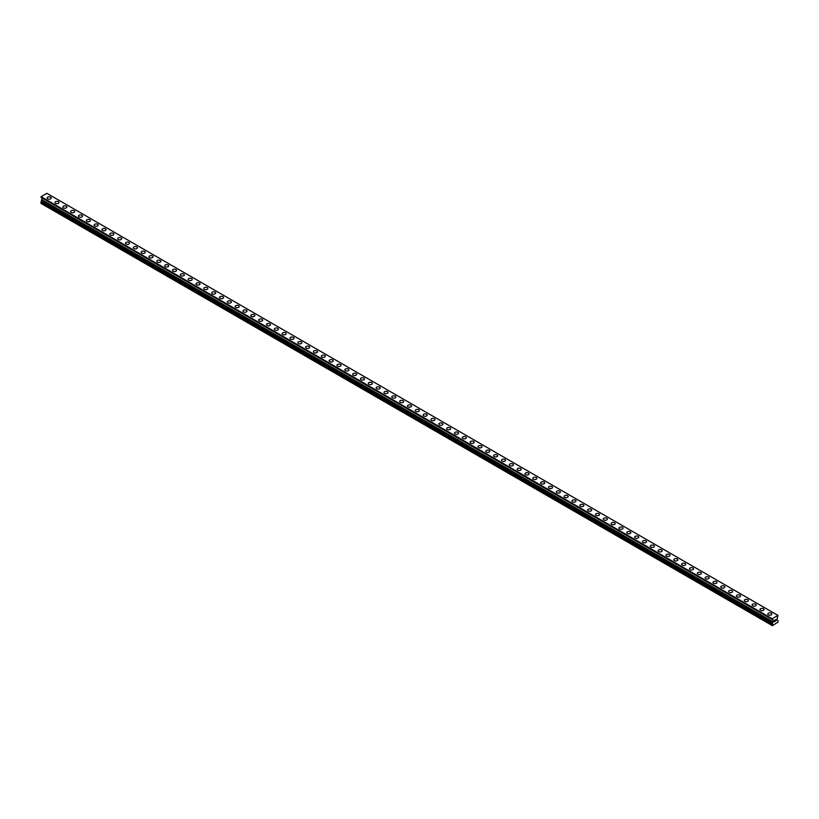 <?xml version="1.0" encoding="UTF-8"?>
<svg xmlns="http://www.w3.org/2000/svg" width="819" height="819" viewBox="0 0 819 819"><rect width="100%" height="100%" fill="white"/><g stroke="black" fill="none" stroke-linecap="round" stroke-linejoin="round"><path stroke-width="1.23" d="M47.144 197.993A2.027 1.177 180 0 1 48.393 196.908A2.027 1.177 180 0 1 50.614 197.164A2.027 1.177 180 0 1 51.208 197.993A2.027 1.177 180 0 1 49.949 199.078A2.027 1.177 180 0 1 47.737 198.822A2.027 1.177 180 0 1 47.144 197.993A2.027 1.177 180 0 1 48.393 196.908A2.027 1.177 180 0 1 50.614 197.164A2.027 1.177 180 0 1 51.208 197.993M54.975 202.518A2.027 1.177 180 0 1 56.235 201.433A2.027 1.177 180 0 1 58.446 201.689A2.027 1.177 180 0 1 59.04 202.518A2.027 1.177 180 0 1 57.78 203.603A2.027 1.177 180 0 1 55.569 203.347A2.027 1.177 180 0 1 54.975 202.518A2.027 1.177 180 0 1 56.235 201.433A2.027 1.177 180 0 1 58.446 201.689A2.027 1.177 180 0 1 59.04 202.518M62.807 207.043A2.027 1.177 180 0 1 64.066 205.958A2.027 1.177 180 0 1 66.278 206.214A2.027 1.177 180 0 1 66.871 207.043A2.027 1.177 180 0 1 65.622 208.118A2.027 1.177 180 0 1 63.401 207.872A2.027 1.177 180 0 1 62.807 207.043A2.027 1.177 180 0 1 64.066 205.958A2.027 1.177 180 0 1 66.278 206.214A2.027 1.177 180 0 1 66.871 207.043M70.639 211.558A2.027 1.177 180 0 1 71.898 210.473A2.027 1.177 180 0 1 74.109 210.729A2.027 1.177 180 0 1 74.703 211.568A2.027 1.177 180 0 1 73.454 212.643A2.027 1.177 180 0 1 71.243 212.387A2.027 1.177 180 0 1 70.639 211.558A2.027 1.177 180 0 1 71.898 210.483A2.027 1.177 180 0 1 74.109 210.739A2.027 1.177 180 0 1 74.703 211.558M78.481 216.083A2.027 1.177 180 0 1 79.73 214.998A2.027 1.177 180 0 1 81.941 215.254A2.027 1.177 180 0 1 82.535 216.083A2.027 1.177 180 0 1 81.286 217.168A2.027 1.177 180 0 1 79.074 216.912A2.027 1.177 180 0 1 78.481 216.083A2.027 1.177 180 0 1 79.73 214.998A2.027 1.177 180 0 1 81.941 215.254A2.027 1.177 180 0 1 82.535 216.083M86.312 220.608A2.027 1.177 180 0 1 87.561 219.523A2.027 1.177 180 0 1 89.773 219.779A2.027 1.177 180 0 1 90.366 220.608A2.027 1.177 180 0 1 89.117 221.693A2.027 1.177 180 0 1 86.906 221.437A2.027 1.177 180 0 1 86.312 220.608A2.027 1.177 180 0 1 87.561 219.523A2.027 1.177 180 0 1 89.773 219.779A2.027 1.177 180 0 1 90.366 220.608M94.144 225.133A2.027 1.177 180 0 1 95.393 224.048A2.027 1.177 180 0 1 97.615 224.304A2.027 1.177 180 0 1 98.208 225.133A2.027 1.177 180 0 1 96.949 226.208A2.027 1.177 180 0 1 94.738 225.962A2.027 1.177 180 0 1 94.144 225.133A2.027 1.177 180 0 1 95.393 224.048A2.027 1.177 180 0 1 97.615 224.304A2.027 1.177 180 0 1 98.208 225.133M101.976 229.658A2.027 1.177 180 0 1 103.225 228.573A2.027 1.177 180 0 1 105.446 228.829A2.027 1.177 180 0 1 106.04 229.658M105.446 228.818A2.027 1.177 180 0 1 106.04 229.648A2.027 1.177 180 0 1 104.781 230.733A2.027 1.177 180 0 1 102.57 230.477A2.027 1.177 180 0 1 101.976 229.648A2.027 1.177 180 0 1 103.225 228.562A2.027 1.177 180 0 1 105.446 228.818M109.807 234.173A2.027 1.177 180 0 1 111.067 233.087A2.027 1.177 180 0 1 113.278 233.343A2.027 1.177 180 0 1 113.872 234.173A2.027 1.177 180 0 1 112.612 235.258A2.027 1.177 180 0 1 110.401 235.002A2.027 1.177 180 0 1 109.807 234.173A2.027 1.177 180 0 1 111.067 233.098A2.027 1.177 180 0 1 113.278 233.343A2.027 1.177 180 0 1 113.872 234.173M117.639 238.698A2.027 1.177 180 0 1 118.898 237.612A2.027 1.177 180 0 1 121.11 237.868A2.027 1.177 180 0 1 121.703 238.698A2.027 1.177 180 0 1 120.454 239.783A2.027 1.177 180 0 1 118.233 239.527A2.027 1.177 180 0 1 117.639 238.698A2.027 1.177 180 0 1 118.898 237.612A2.027 1.177 180 0 1 121.11 237.868A2.027 1.177 180 0 1 121.703 238.698M125.471 243.223A2.027 1.177 180 0 1 126.73 242.137A2.027 1.177 180 0 1 128.941 242.393A2.027 1.177 180 0 1 129.535 243.223A2.027 1.177 180 0 1 128.286 244.297A2.027 1.177 180 0 1 126.075 244.052A2.027 1.177 180 0 1 125.471 243.223A2.027 1.177 180 0 1 126.73 242.137A2.027 1.177 180 0 1 128.941 242.393A2.027 1.177 180 0 1 129.535 243.223M133.313 247.737A2.027 1.177 180 0 1 134.562 246.652A2.027 1.177 180 0 1 136.773 246.908A2.027 1.177 180 0 1 137.367 247.747A2.027 1.177 180 0 1 136.118 248.822A2.027 1.177 180 0 1 133.906 248.566A2.027 1.177 180 0 1 133.313 247.737A2.027 1.177 180 0 1 134.562 246.662A2.027 1.177 180 0 1 136.773 246.918A2.027 1.177 180 0 1 137.367 247.737M141.144 252.262A2.027 1.177 180 0 1 142.393 251.177A2.027 1.177 180 0 1 144.605 251.433A2.027 1.177 180 0 1 145.209 252.262A2.027 1.177 180 0 1 143.949 253.347A2.027 1.177 180 0 1 141.738 253.091A2.027 1.177 180 0 1 141.144 252.262A2.027 1.177 180 0 1 142.393 251.187A2.027 1.177 180 0 1 144.605 251.433A2.027 1.177 180 0 1 145.209 252.262M148.976 256.787A2.027 1.177 180 0 1 150.225 255.702A2.027 1.177 180 0 1 152.447 255.958A2.027 1.177 180 0 1 153.04 256.787A2.027 1.177 180 0 1 151.781 257.872A2.027 1.177 180 0 1 149.57 257.616A2.027 1.177 180 0 1 148.976 256.787A2.027 1.177 180 0 1 150.225 255.702A2.027 1.177 180 0 1 152.447 255.958A2.027 1.177 180 0 1 153.04 256.787M156.808 261.312A2.027 1.177 180 0 1 158.057 260.227A2.027 1.177 180 0 1 160.278 260.483A2.027 1.177 180 0 1 160.872 261.312A2.027 1.177 180 0 1 159.613 262.387A2.027 1.177 180 0 1 157.402 262.141A2.027 1.177 180 0 1 156.808 261.312A2.027 1.177 180 0 1 158.057 260.227A2.027 1.177 180 0 1 160.278 260.483A2.027 1.177 180 0 1 160.872 261.312M164.639 265.827A2.027 1.177 180 0 1 165.899 264.742A2.027 1.177 180 0 1 168.11 264.998A2.027 1.177 180 0 1 168.704 265.837A2.027 1.177 180 0 1 167.445 266.912A2.027 1.177 180 0 1 165.233 266.656A2.027 1.177 180 0 1 164.639 265.827A2.027 1.177 180 0 1 165.899 264.752A2.027 1.177 180 0 1 168.11 265.008A2.027 1.177 180 0 1 168.704 265.827M172.471 270.352A2.027 1.177 180 0 1 173.73 269.267A2.027 1.177 180 0 1 175.942 269.523A2.027 1.177 180 0 1 176.535 270.352A2.027 1.177 180 0 1 175.286 271.437A2.027 1.177 180 0 1 173.065 271.181A2.027 1.177 180 0 1 172.471 270.352A2.027 1.177 180 0 1 173.73 269.277A2.027 1.177 180 0 1 175.942 269.523A2.027 1.177 180 0 1 176.535 270.352M180.303 274.877A2.027 1.177 180 0 1 181.562 273.792A2.027 1.177 180 0 1 183.773 274.048A2.027 1.177 180 0 1 184.367 274.877A2.027 1.177 180 0 1 183.118 275.962A2.027 1.177 180 0 1 180.907 275.706A2.027 1.177 180 0 1 180.303 274.877A2.027 1.177 180 0 1 181.562 273.792A2.027 1.177 180 0 1 183.773 274.048A2.027 1.177 180 0 1 184.367 274.877M188.145 279.402A2.027 1.177 180 0 1 189.394 278.317A2.027 1.177 180 0 1 191.605 278.573A2.027 1.177 180 0 1 192.199 279.402A2.027 1.177 180 0 1 190.95 280.477A2.027 1.177 180 0 1 188.739 280.231A2.027 1.177 180 0 1 188.145 279.402A2.027 1.177 180 0 1 189.394 278.317A2.027 1.177 180 0 1 191.605 278.573A2.027 1.177 180 0 1 192.199 279.402M199.437 283.098A2.027 1.177 180 0 1 200.041 283.927A2.027 1.177 180 0 1 198.782 285.002A2.027 1.177 180 0 1 196.57 284.746A2.027 1.177 180 0 1 195.976 283.917A2.027 1.177 180 0 1 197.225 282.842A2.027 1.177 180 0 1 199.437 283.098M195.976 283.917A2.027 1.177 180 0 1 197.225 282.831A2.027 1.177 180 0 1 199.437 283.087A2.027 1.177 180 0 1 200.041 283.917M203.808 288.442A2.027 1.177 180 0 1 205.057 287.356A2.027 1.177 180 0 1 207.279 287.612A2.027 1.177 180 0 1 207.872 288.442A2.027 1.177 180 0 1 206.613 289.527A2.027 1.177 180 0 1 204.402 289.271A2.027 1.177 180 0 1 203.808 288.442A2.027 1.177 180 0 1 205.057 287.367A2.027 1.177 180 0 1 207.279 287.612A2.027 1.177 180 0 1 207.872 288.442M211.64 292.967A2.027 1.177 180 0 1 212.889 291.881A2.027 1.177 180 0 1 215.11 292.137A2.027 1.177 180 0 1 215.704 292.967A2.027 1.177 180 0 1 214.445 294.052A2.027 1.177 180 0 1 212.234 293.796A2.027 1.177 180 0 1 211.64 292.967A2.027 1.177 180 0 1 212.889 291.881A2.027 1.177 180 0 1 215.11 292.137A2.027 1.177 180 0 1 215.704 292.967M219.472 297.492A2.027 1.177 180 0 1 220.731 296.406A2.027 1.177 180 0 1 222.942 296.662A2.027 1.177 180 0 1 223.536 297.492A2.027 1.177 180 0 1 222.277 298.566A2.027 1.177 180 0 1 220.065 298.321A2.027 1.177 180 0 1 219.472 297.492A2.027 1.177 180 0 1 220.731 296.406A2.027 1.177 180 0 1 222.942 296.662A2.027 1.177 180 0 1 223.536 297.492M227.303 302.006A2.027 1.177 180 0 1 228.562 300.921A2.027 1.177 180 0 1 230.774 301.177A2.027 1.177 180 0 1 231.367 302.016A2.027 1.177 180 0 1 230.119 303.091A2.027 1.177 180 0 1 227.897 302.835A2.027 1.177 180 0 1 227.303 302.006A2.027 1.177 180 0 1 228.562 300.931A2.027 1.177 180 0 1 230.774 301.187A2.027 1.177 180 0 1 231.367 302.006M235.135 306.531A2.027 1.177 180 0 1 236.394 305.446A2.027 1.177 180 0 1 238.605 305.702A2.027 1.177 180 0 1 239.199 306.531A2.027 1.177 180 0 1 237.95 307.616A2.027 1.177 180 0 1 235.739 307.36A2.027 1.177 180 0 1 235.135 306.531A2.027 1.177 180 0 1 236.394 305.456A2.027 1.177 180 0 1 238.605 305.702A2.027 1.177 180 0 1 239.199 306.531M242.977 311.056A2.027 1.177 180 0 1 244.226 309.971A2.027 1.177 180 0 1 246.437 310.227A2.027 1.177 180 0 1 247.031 311.056A2.027 1.177 180 0 1 245.782 312.141A2.027 1.177 180 0 1 243.571 311.885A2.027 1.177 180 0 1 242.977 311.056A2.027 1.177 180 0 1 244.226 309.971A2.027 1.177 180 0 1 246.437 310.227A2.027 1.177 180 0 1 247.031 311.056M250.809 315.581A2.027 1.177 180 0 1 252.057 314.496A2.027 1.177 180 0 1 254.269 314.752A2.027 1.177 180 0 1 254.873 315.581A2.027 1.177 180 0 1 253.614 316.656A2.027 1.177 180 0 1 251.402 316.41A2.027 1.177 180 0 1 250.809 315.581A2.027 1.177 180 0 1 252.057 314.496A2.027 1.177 180 0 1 254.269 314.752A2.027 1.177 180 0 1 254.873 315.581M258.64 320.106A2.027 1.177 180 0 1 259.889 319.021A2.027 1.177 180 0 1 262.111 319.277A2.027 1.177 180 0 1 262.704 320.106M262.111 319.267A2.027 1.177 180 0 1 262.704 320.096A2.027 1.177 180 0 1 261.445 321.181A2.027 1.177 180 0 1 259.234 320.925A2.027 1.177 180 0 1 258.64 320.096A2.027 1.177 180 0 1 259.889 319.011A2.027 1.177 180 0 1 262.111 319.267M266.472 324.621A2.027 1.177 180 0 1 267.731 323.536A2.027 1.177 180 0 1 269.942 323.792A2.027 1.177 180 0 1 270.536 324.621A2.027 1.177 180 0 1 269.277 325.706A2.027 1.177 180 0 1 267.066 325.45A2.027 1.177 180 0 1 266.472 324.621A2.027 1.177 180 0 1 267.731 323.546A2.027 1.177 180 0 1 269.942 323.792A2.027 1.177 180 0 1 270.536 324.621M274.304 329.146A2.027 1.177 180 0 1 275.563 328.061A2.027 1.177 180 0 1 277.774 328.317A2.027 1.177 180 0 1 278.368 329.146A2.027 1.177 180 0 1 277.109 330.231A2.027 1.177 180 0 1 274.897 329.975A2.027 1.177 180 0 1 274.304 329.146A2.027 1.177 180 0 1 275.563 328.061A2.027 1.177 180 0 1 277.774 328.317A2.027 1.177 180 0 1 278.368 329.146M282.135 333.671A2.027 1.177 180 0 1 283.394 332.586A2.027 1.177 180 0 1 285.606 332.842A2.027 1.177 180 0 1 286.2 333.671A2.027 1.177 180 0 1 284.951 334.746A2.027 1.177 180 0 1 282.729 334.5A2.027 1.177 180 0 1 282.135 333.671A2.027 1.177 180 0 1 283.394 332.586A2.027 1.177 180 0 1 285.606 332.842A2.027 1.177 180 0 1 286.2 333.671M289.967 338.186A2.027 1.177 180 0 1 291.226 337.1A2.027 1.177 180 0 1 293.437 337.356A2.027 1.177 180 0 1 294.031 338.196A2.027 1.177 180 0 1 292.782 339.271A2.027 1.177 180 0 1 290.571 339.015A2.027 1.177 180 0 1 289.967 338.186A2.027 1.177 180 0 1 291.226 337.111A2.027 1.177 180 0 1 293.437 337.367A2.027 1.177 180 0 1 294.031 338.186M297.809 342.711A2.027 1.177 180 0 1 299.058 341.625A2.027 1.177 180 0 1 301.269 341.881A2.027 1.177 180 0 1 301.863 342.711A2.027 1.177 180 0 1 300.614 343.796A2.027 1.177 180 0 1 298.403 343.54A2.027 1.177 180 0 1 297.809 342.711A2.027 1.177 180 0 1 299.058 341.636A2.027 1.177 180 0 1 301.269 341.881A2.027 1.177 180 0 1 301.863 342.711M305.641 347.236A2.027 1.177 180 0 1 306.89 346.15A2.027 1.177 180 0 1 309.101 346.406A2.027 1.177 180 0 1 309.705 347.236A2.027 1.177 180 0 1 308.446 348.321A2.027 1.177 180 0 1 306.234 348.065A2.027 1.177 180 0 1 305.641 347.236A2.027 1.177 180 0 1 306.89 346.15A2.027 1.177 180 0 1 309.101 346.406A2.027 1.177 180 0 1 309.705 347.236M313.472 351.76A2.027 1.177 180 0 1 314.721 350.675A2.027 1.177 180 0 1 316.943 350.931A2.027 1.177 180 0 1 317.537 351.76A2.027 1.177 180 0 1 316.277 352.835A2.027 1.177 180 0 1 314.066 352.59A2.027 1.177 180 0 1 313.472 351.76A2.027 1.177 180 0 1 314.721 350.675A2.027 1.177 180 0 1 316.943 350.931A2.027 1.177 180 0 1 317.537 351.76M321.304 356.275A2.027 1.177 180 0 1 322.563 355.2A2.027 1.177 180 0 1 324.774 355.446A2.027 1.177 180 0 1 325.368 356.285A2.027 1.177 180 0 1 324.109 357.36A2.027 1.177 180 0 1 321.898 357.104A2.027 1.177 180 0 1 321.304 356.275A2.027 1.177 180 0 1 322.563 355.2A2.027 1.177 180 0 1 324.774 355.456A2.027 1.177 180 0 1 325.368 356.275M329.136 360.8A2.027 1.177 180 0 1 330.395 359.715A2.027 1.177 180 0 1 332.606 359.971A2.027 1.177 180 0 1 333.2 360.8A2.027 1.177 180 0 1 331.941 361.885A2.027 1.177 180 0 1 329.729 361.629A2.027 1.177 180 0 1 329.136 360.8A2.027 1.177 180 0 1 330.395 359.725A2.027 1.177 180 0 1 332.606 359.971A2.027 1.177 180 0 1 333.2 360.8M336.967 365.325A2.027 1.177 180 0 1 338.227 364.24A2.027 1.177 180 0 1 340.438 364.496A2.027 1.177 180 0 1 341.032 365.325A2.027 1.177 180 0 1 339.783 366.41A2.027 1.177 180 0 1 337.561 366.154A2.027 1.177 180 0 1 336.967 365.325A2.027 1.177 180 0 1 338.227 364.24A2.027 1.177 180 0 1 340.438 364.496A2.027 1.177 180 0 1 341.032 365.325M344.799 369.85A2.027 1.177 180 0 1 346.058 368.765A2.027 1.177 180 0 1 348.27 369.021A2.027 1.177 180 0 1 348.863 369.85A2.027 1.177 180 0 1 347.614 370.925A2.027 1.177 180 0 1 345.403 370.679A2.027 1.177 180 0 1 344.799 369.85A2.027 1.177 180 0 1 346.058 368.765A2.027 1.177 180 0 1 348.27 369.021A2.027 1.177 180 0 1 348.863 369.85M356.101 373.546A2.027 1.177 180 0 1 356.695 374.375A2.027 1.177 180 0 1 355.446 375.45A2.027 1.177 180 0 1 353.235 375.194A2.027 1.177 180 0 1 352.641 374.365A2.027 1.177 180 0 1 353.89 373.29A2.027 1.177 180 0 1 356.101 373.546M352.641 374.365A2.027 1.177 180 0 1 353.89 373.29A2.027 1.177 180 0 1 356.101 373.536A2.027 1.177 180 0 1 356.695 374.365M360.473 378.89A2.027 1.177 180 0 1 361.722 377.805A2.027 1.177 180 0 1 363.933 378.061A2.027 1.177 180 0 1 364.537 378.89A2.027 1.177 180 0 1 363.278 379.975A2.027 1.177 180 0 1 361.066 379.719A2.027 1.177 180 0 1 360.473 378.89A2.027 1.177 180 0 1 361.722 377.815A2.027 1.177 180 0 1 363.933 378.061A2.027 1.177 180 0 1 364.537 378.89M368.304 383.415A2.027 1.177 180 0 1 369.553 382.33A2.027 1.177 180 0 1 371.775 382.586A2.027 1.177 180 0 1 372.369 383.415A2.027 1.177 180 0 1 371.109 384.5A2.027 1.177 180 0 1 368.898 384.244A2.027 1.177 180 0 1 368.304 383.415A2.027 1.177 180 0 1 369.553 382.33A2.027 1.177 180 0 1 371.775 382.586A2.027 1.177 180 0 1 372.369 383.415M376.136 387.94A2.027 1.177 180 0 1 377.395 386.855A2.027 1.177 180 0 1 379.606 387.111A2.027 1.177 180 0 1 380.2 387.94A2.027 1.177 180 0 1 378.941 389.015A2.027 1.177 180 0 1 376.73 388.769A2.027 1.177 180 0 1 376.136 387.94A2.027 1.177 180 0 1 377.395 386.855A2.027 1.177 180 0 1 379.606 387.111A2.027 1.177 180 0 1 380.2 387.94M383.968 392.455A2.027 1.177 180 0 1 385.227 391.38A2.027 1.177 180 0 1 387.438 391.625A2.027 1.177 180 0 1 388.032 392.465A2.027 1.177 180 0 1 386.773 393.54A2.027 1.177 180 0 1 384.561 393.284A2.027 1.177 180 0 1 383.968 392.455A2.027 1.177 180 0 1 385.227 391.38A2.027 1.177 180 0 1 387.438 391.636A2.027 1.177 180 0 1 388.032 392.455M391.799 396.98A2.027 1.177 180 0 1 393.059 395.894A2.027 1.177 180 0 1 395.27 396.15A2.027 1.177 180 0 1 395.864 396.98A2.027 1.177 180 0 1 394.615 398.065A2.027 1.177 180 0 1 392.393 397.809A2.027 1.177 180 0 1 391.799 396.98A2.027 1.177 180 0 1 393.059 395.905A2.027 1.177 180 0 1 395.27 396.15A2.027 1.177 180 0 1 395.864 396.98M399.631 401.505A2.027 1.177 180 0 1 400.89 400.419A2.027 1.177 180 0 1 403.102 400.675A2.027 1.177 180 0 1 403.695 401.505A2.027 1.177 180 0 1 402.446 402.59A2.027 1.177 180 0 1 400.235 402.334A2.027 1.177 180 0 1 399.631 401.505A2.027 1.177 180 0 1 400.89 400.419A2.027 1.177 180 0 1 403.102 400.675A2.027 1.177 180 0 1 403.695 401.505M407.473 406.029A2.027 1.177 180 0 1 408.722 404.944A2.027 1.177 180 0 1 410.933 405.2A2.027 1.177 180 0 1 411.527 406.029A2.027 1.177 180 0 1 410.278 407.104A2.027 1.177 180 0 1 408.067 406.859A2.027 1.177 180 0 1 407.473 406.029A2.027 1.177 180 0 1 408.722 404.944A2.027 1.177 180 0 1 410.933 405.2A2.027 1.177 180 0 1 411.527 406.029M415.305 410.554A2.027 1.177 180 0 1 416.554 409.469A2.027 1.177 180 0 1 418.765 409.725A2.027 1.177 180 0 1 419.369 410.554M418.765 409.715A2.027 1.177 180 0 1 419.369 410.544A2.027 1.177 180 0 1 418.11 411.629A2.027 1.177 180 0 1 415.898 411.373A2.027 1.177 180 0 1 415.305 410.544A2.027 1.177 180 0 1 416.554 409.469A2.027 1.177 180 0 1 418.765 409.715M423.136 415.069A2.027 1.177 180 0 1 424.385 413.984A2.027 1.177 180 0 1 426.607 414.24A2.027 1.177 180 0 1 427.201 415.069A2.027 1.177 180 0 1 425.941 416.154A2.027 1.177 180 0 1 423.73 415.898A2.027 1.177 180 0 1 423.136 415.069A2.027 1.177 180 0 1 424.385 413.994A2.027 1.177 180 0 1 426.607 414.24A2.027 1.177 180 0 1 427.201 415.069M430.968 419.594A2.027 1.177 180 0 1 432.227 418.509A2.027 1.177 180 0 1 434.439 418.765A2.027 1.177 180 0 1 435.032 419.594A2.027 1.177 180 0 1 433.773 420.679A2.027 1.177 180 0 1 431.562 420.423A2.027 1.177 180 0 1 430.968 419.594A2.027 1.177 180 0 1 432.227 418.509A2.027 1.177 180 0 1 434.439 418.765A2.027 1.177 180 0 1 435.032 419.594M438.8 424.119A2.027 1.177 180 0 1 440.059 423.034A2.027 1.177 180 0 1 442.27 423.29A2.027 1.177 180 0 1 442.864 424.119A2.027 1.177 180 0 1 441.605 425.194A2.027 1.177 180 0 1 439.393 424.948A2.027 1.177 180 0 1 438.8 424.119A2.027 1.177 180 0 1 440.059 423.034A2.027 1.177 180 0 1 442.27 423.29A2.027 1.177 180 0 1 442.864 424.119M446.631 428.634A2.027 1.177 180 0 1 447.891 427.559A2.027 1.177 180 0 1 450.102 427.805A2.027 1.177 180 0 1 450.696 428.644A2.027 1.177 180 0 1 449.447 429.719A2.027 1.177 180 0 1 447.225 429.463A2.027 1.177 180 0 1 446.631 428.634A2.027 1.177 180 0 1 447.891 427.559A2.027 1.177 180 0 1 450.102 427.815A2.027 1.177 180 0 1 450.696 428.634M454.463 433.159A2.027 1.177 180 0 1 455.722 432.074A2.027 1.177 180 0 1 457.934 432.33A2.027 1.177 180 0 1 458.527 433.159A2.027 1.177 180 0 1 457.278 434.244A2.027 1.177 180 0 1 455.067 433.988A2.027 1.177 180 0 1 454.463 433.159A2.027 1.177 180 0 1 455.722 432.084A2.027 1.177 180 0 1 457.934 432.33A2.027 1.177 180 0 1 458.527 433.159M462.305 437.684A2.027 1.177 180 0 1 463.554 436.599A2.027 1.177 180 0 1 465.765 436.855A2.027 1.177 180 0 1 466.359 437.684A2.027 1.177 180 0 1 465.11 438.769A2.027 1.177 180 0 1 462.899 438.513A2.027 1.177 180 0 1 462.305 437.684A2.027 1.177 180 0 1 463.554 436.599A2.027 1.177 180 0 1 465.765 436.855A2.027 1.177 180 0 1 466.359 437.684M470.137 442.209A2.027 1.177 180 0 1 471.386 441.124A2.027 1.177 180 0 1 473.597 441.38A2.027 1.177 180 0 1 474.201 442.209A2.027 1.177 180 0 1 472.942 443.284A2.027 1.177 180 0 1 470.73 443.038A2.027 1.177 180 0 1 470.137 442.209A2.027 1.177 180 0 1 471.386 441.124A2.027 1.177 180 0 1 473.597 441.38A2.027 1.177 180 0 1 474.201 442.209M477.968 446.724A2.027 1.177 180 0 1 479.217 445.649A2.027 1.177 180 0 1 481.439 445.894A2.027 1.177 180 0 1 482.033 446.734A2.027 1.177 180 0 1 480.773 447.809A2.027 1.177 180 0 1 478.562 447.553A2.027 1.177 180 0 1 477.968 446.724A2.027 1.177 180 0 1 479.217 445.649A2.027 1.177 180 0 1 481.439 445.905A2.027 1.177 180 0 1 482.033 446.724M485.8 451.249A2.027 1.177 180 0 1 487.059 450.163A2.027 1.177 180 0 1 489.271 450.419A2.027 1.177 180 0 1 489.864 451.249A2.027 1.177 180 0 1 488.605 452.334A2.027 1.177 180 0 1 486.394 452.078A2.027 1.177 180 0 1 485.8 451.249A2.027 1.177 180 0 1 487.059 450.174A2.027 1.177 180 0 1 489.271 450.419A2.027 1.177 180 0 1 489.864 451.249M493.632 455.773A2.027 1.177 180 0 1 494.891 454.688A2.027 1.177 180 0 1 497.102 454.944A2.027 1.177 180 0 1 497.696 455.773A2.027 1.177 180 0 1 496.437 456.859A2.027 1.177 180 0 1 494.226 456.603A2.027 1.177 180 0 1 493.632 455.773A2.027 1.177 180 0 1 494.891 454.688A2.027 1.177 180 0 1 497.102 454.944A2.027 1.177 180 0 1 497.696 455.773M501.463 460.298A2.027 1.177 180 0 1 502.723 459.213A2.027 1.177 180 0 1 504.934 459.469A2.027 1.177 180 0 1 505.528 460.298A2.027 1.177 180 0 1 504.279 461.373A2.027 1.177 180 0 1 502.057 461.128A2.027 1.177 180 0 1 501.463 460.298A2.027 1.177 180 0 1 502.723 459.213A2.027 1.177 180 0 1 504.934 459.469A2.027 1.177 180 0 1 505.528 460.298M512.766 463.994A2.027 1.177 180 0 1 513.359 464.823A2.027 1.177 180 0 1 512.11 465.898A2.027 1.177 180 0 1 509.899 465.642A2.027 1.177 180 0 1 509.295 464.813A2.027 1.177 180 0 1 510.554 463.738A2.027 1.177 180 0 1 512.766 463.994M509.295 464.813A2.027 1.177 180 0 1 510.554 463.738A2.027 1.177 180 0 1 512.766 463.984A2.027 1.177 180 0 1 513.359 464.813M517.137 469.338A2.027 1.177 180 0 1 518.386 468.253A2.027 1.177 180 0 1 520.597 468.509A2.027 1.177 180 0 1 521.191 469.338A2.027 1.177 180 0 1 519.942 470.423A2.027 1.177 180 0 1 517.731 470.167A2.027 1.177 180 0 1 517.137 469.338A2.027 1.177 180 0 1 518.386 468.263A2.027 1.177 180 0 1 520.597 468.509A2.027 1.177 180 0 1 521.191 469.338M524.969 473.863A2.027 1.177 180 0 1 526.218 472.778A2.027 1.177 180 0 1 528.429 473.034A2.027 1.177 180 0 1 529.033 473.863A2.027 1.177 180 0 1 527.774 474.948A2.027 1.177 180 0 1 525.563 474.692A2.027 1.177 180 0 1 524.969 473.863A2.027 1.177 180 0 1 526.218 472.778A2.027 1.177 180 0 1 528.429 473.034A2.027 1.177 180 0 1 529.033 473.863M532.8 478.388A2.027 1.177 180 0 1 534.049 477.303A2.027 1.177 180 0 1 536.271 477.559A2.027 1.177 180 0 1 536.865 478.388A2.027 1.177 180 0 1 535.606 479.463A2.027 1.177 180 0 1 533.394 479.217A2.027 1.177 180 0 1 532.8 478.388A2.027 1.177 180 0 1 534.049 477.303A2.027 1.177 180 0 1 536.271 477.559A2.027 1.177 180 0 1 536.865 478.388M540.632 482.903A2.027 1.177 180 0 1 541.891 481.828A2.027 1.177 180 0 1 544.103 482.074A2.027 1.177 180 0 1 544.696 482.913A2.027 1.177 180 0 1 543.437 483.988A2.027 1.177 180 0 1 541.226 483.732A2.027 1.177 180 0 1 540.632 482.903A2.027 1.177 180 0 1 541.891 481.828A2.027 1.177 180 0 1 544.103 482.084A2.027 1.177 180 0 1 544.696 482.903M548.464 487.428A2.027 1.177 180 0 1 549.723 486.343A2.027 1.177 180 0 1 551.934 486.599A2.027 1.177 180 0 1 552.528 487.428A2.027 1.177 180 0 1 551.269 488.513A2.027 1.177 180 0 1 549.058 488.257A2.027 1.177 180 0 1 548.464 487.428A2.027 1.177 180 0 1 549.723 486.353A2.027 1.177 180 0 1 551.934 486.599A2.027 1.177 180 0 1 552.528 487.428M556.296 491.953A2.027 1.177 180 0 1 557.555 490.868A2.027 1.177 180 0 1 559.766 491.124A2.027 1.177 180 0 1 560.36 491.953A2.027 1.177 180 0 1 559.111 493.038A2.027 1.177 180 0 1 556.889 492.782A2.027 1.177 180 0 1 556.296 491.953A2.027 1.177 180 0 1 557.555 490.868A2.027 1.177 180 0 1 559.766 491.124A2.027 1.177 180 0 1 560.36 491.953M564.127 496.478A2.027 1.177 180 0 1 565.386 495.393A2.027 1.177 180 0 1 567.598 495.649A2.027 1.177 180 0 1 568.191 496.478A2.027 1.177 180 0 1 566.943 497.553A2.027 1.177 180 0 1 564.731 497.307A2.027 1.177 180 0 1 564.127 496.478A2.027 1.177 180 0 1 565.386 495.393A2.027 1.177 180 0 1 567.598 495.649A2.027 1.177 180 0 1 568.191 496.478M571.969 501.003A2.027 1.177 180 0 1 573.218 499.918A2.027 1.177 180 0 1 575.429 500.174A2.027 1.177 180 0 1 576.023 501.003M575.429 500.163A2.027 1.177 180 0 1 576.023 500.993A2.027 1.177 180 0 1 574.774 502.078A2.027 1.177 180 0 1 572.563 501.822A2.027 1.177 180 0 1 571.969 500.993A2.027 1.177 180 0 1 573.218 499.918A2.027 1.177 180 0 1 575.429 500.163M579.801 505.518A2.027 1.177 180 0 1 581.05 504.432A2.027 1.177 180 0 1 583.261 504.688A2.027 1.177 180 0 1 583.865 505.518A2.027 1.177 180 0 1 582.606 506.603A2.027 1.177 180 0 1 580.395 506.347A2.027 1.177 180 0 1 579.801 505.518A2.027 1.177 180 0 1 581.05 504.443A2.027 1.177 180 0 1 583.261 504.688A2.027 1.177 180 0 1 583.865 505.518M587.632 510.042A2.027 1.177 180 0 1 588.881 508.957A2.027 1.177 180 0 1 591.103 509.213A2.027 1.177 180 0 1 591.697 510.042A2.027 1.177 180 0 1 590.438 511.128A2.027 1.177 180 0 1 588.226 510.872A2.027 1.177 180 0 1 587.632 510.042A2.027 1.177 180 0 1 588.881 508.957A2.027 1.177 180 0 1 591.103 509.213A2.027 1.177 180 0 1 591.697 510.042M595.464 514.567A2.027 1.177 180 0 1 596.723 513.482A2.027 1.177 180 0 1 598.935 513.738A2.027 1.177 180 0 1 599.528 514.567A2.027 1.177 180 0 1 598.269 515.642A2.027 1.177 180 0 1 596.058 515.397A2.027 1.177 180 0 1 595.464 514.567A2.027 1.177 180 0 1 596.723 513.482A2.027 1.177 180 0 1 598.935 513.738A2.027 1.177 180 0 1 599.528 514.567M603.296 519.082A2.027 1.177 180 0 1 604.555 518.007A2.027 1.177 180 0 1 606.766 518.253A2.027 1.177 180 0 1 607.36 519.092A2.027 1.177 180 0 1 606.111 520.167A2.027 1.177 180 0 1 603.89 519.911A2.027 1.177 180 0 1 603.296 519.082A2.027 1.177 180 0 1 604.555 518.007A2.027 1.177 180 0 1 606.766 518.263A2.027 1.177 180 0 1 607.36 519.082M611.128 523.607A2.027 1.177 180 0 1 612.387 522.522A2.027 1.177 180 0 1 614.598 522.778A2.027 1.177 180 0 1 615.192 523.607A2.027 1.177 180 0 1 613.943 524.692A2.027 1.177 180 0 1 611.721 524.436A2.027 1.177 180 0 1 611.128 523.607A2.027 1.177 180 0 1 612.387 522.532A2.027 1.177 180 0 1 614.598 522.778A2.027 1.177 180 0 1 615.192 523.607M618.959 528.132A2.027 1.177 180 0 1 620.218 527.047A2.027 1.177 180 0 1 622.43 527.303A2.027 1.177 180 0 1 623.024 528.132A2.027 1.177 180 0 1 621.775 529.217A2.027 1.177 180 0 1 619.563 528.961A2.027 1.177 180 0 1 618.959 528.132A2.027 1.177 180 0 1 620.218 527.047A2.027 1.177 180 0 1 622.43 527.303A2.027 1.177 180 0 1 623.024 528.132M626.801 532.657A2.027 1.177 180 0 1 628.05 531.572A2.027 1.177 180 0 1 630.261 531.828A2.027 1.177 180 0 1 630.855 532.657A2.027 1.177 180 0 1 629.606 533.732A2.027 1.177 180 0 1 627.395 533.486A2.027 1.177 180 0 1 626.801 532.657A2.027 1.177 180 0 1 628.05 531.572A2.027 1.177 180 0 1 630.261 531.828A2.027 1.177 180 0 1 630.855 532.657M634.633 537.172A2.027 1.177 180 0 1 635.882 536.097A2.027 1.177 180 0 1 638.093 536.343A2.027 1.177 180 0 1 638.697 537.182A2.027 1.177 180 0 1 637.438 538.257A2.027 1.177 180 0 1 635.227 538.001A2.027 1.177 180 0 1 634.633 537.172A2.027 1.177 180 0 1 635.882 536.097A2.027 1.177 180 0 1 638.093 536.353A2.027 1.177 180 0 1 638.697 537.172M642.465 541.697A2.027 1.177 180 0 1 643.714 540.612A2.027 1.177 180 0 1 645.935 540.868A2.027 1.177 180 0 1 646.529 541.697A2.027 1.177 180 0 1 645.27 542.782A2.027 1.177 180 0 1 643.058 542.526A2.027 1.177 180 0 1 642.465 541.697A2.027 1.177 180 0 1 643.714 540.622A2.027 1.177 180 0 1 645.935 540.868A2.027 1.177 180 0 1 646.529 541.697M650.296 546.222A2.027 1.177 180 0 1 651.555 545.137A2.027 1.177 180 0 1 653.767 545.393A2.027 1.177 180 0 1 654.361 546.222A2.027 1.177 180 0 1 653.101 547.307A2.027 1.177 180 0 1 650.89 547.051A2.027 1.177 180 0 1 650.296 546.222A2.027 1.177 180 0 1 651.555 545.137A2.027 1.177 180 0 1 653.767 545.393A2.027 1.177 180 0 1 654.361 546.222M658.128 550.747A2.027 1.177 180 0 1 659.387 549.662A2.027 1.177 180 0 1 661.598 549.918A2.027 1.177 180 0 1 662.192 550.747A2.027 1.177 180 0 1 660.943 551.822A2.027 1.177 180 0 1 658.722 551.576A2.027 1.177 180 0 1 658.128 550.747A2.027 1.177 180 0 1 659.387 549.662A2.027 1.177 180 0 1 661.598 549.918A2.027 1.177 180 0 1 662.192 550.747M669.43 554.443A2.027 1.177 180 0 1 670.024 555.272A2.027 1.177 180 0 1 668.775 556.347A2.027 1.177 180 0 1 666.553 556.091A2.027 1.177 180 0 1 665.96 555.262A2.027 1.177 180 0 1 667.219 554.187A2.027 1.177 180 0 1 669.43 554.443M665.96 555.262A2.027 1.177 180 0 1 667.219 554.187A2.027 1.177 180 0 1 669.43 554.432A2.027 1.177 180 0 1 670.024 555.262M673.791 559.786A2.027 1.177 180 0 1 675.051 558.701A2.027 1.177 180 0 1 677.262 558.957A2.027 1.177 180 0 1 677.856 559.786A2.027 1.177 180 0 1 676.607 560.872A2.027 1.177 180 0 1 674.395 560.616A2.027 1.177 180 0 1 673.791 559.786A2.027 1.177 180 0 1 675.051 558.712A2.027 1.177 180 0 1 677.262 558.957A2.027 1.177 180 0 1 677.856 559.786M681.633 564.311A2.027 1.177 180 0 1 682.882 563.226A2.027 1.177 180 0 1 685.093 563.482A2.027 1.177 180 0 1 685.687 564.311A2.027 1.177 180 0 1 684.438 565.397A2.027 1.177 180 0 1 682.227 565.141A2.027 1.177 180 0 1 681.633 564.311A2.027 1.177 180 0 1 682.882 563.226A2.027 1.177 180 0 1 685.093 563.482A2.027 1.177 180 0 1 685.687 564.311M689.465 568.836A2.027 1.177 180 0 1 690.714 567.751A2.027 1.177 180 0 1 692.925 568.007A2.027 1.177 180 0 1 693.529 568.836A2.027 1.177 180 0 1 692.27 569.911A2.027 1.177 180 0 1 690.059 569.666A2.027 1.177 180 0 1 689.465 568.836A2.027 1.177 180 0 1 690.714 567.751A2.027 1.177 180 0 1 692.925 568.007A2.027 1.177 180 0 1 693.529 568.836M697.297 573.351A2.027 1.177 180 0 1 698.546 572.276A2.027 1.177 180 0 1 700.767 572.522A2.027 1.177 180 0 1 701.361 573.361A2.027 1.177 180 0 1 700.102 574.436A2.027 1.177 180 0 1 697.89 574.18A2.027 1.177 180 0 1 697.297 573.351A2.027 1.177 180 0 1 698.546 572.276A2.027 1.177 180 0 1 700.767 572.532A2.027 1.177 180 0 1 701.361 573.351M705.128 577.876A2.027 1.177 180 0 1 706.387 576.791A2.027 1.177 180 0 1 708.599 577.047A2.027 1.177 180 0 1 709.193 577.876A2.027 1.177 180 0 1 707.933 578.961A2.027 1.177 180 0 1 705.722 578.705A2.027 1.177 180 0 1 705.128 577.876A2.027 1.177 180 0 1 706.387 576.801A2.027 1.177 180 0 1 708.599 577.047A2.027 1.177 180 0 1 709.193 577.876M712.96 582.401A2.027 1.177 180 0 1 714.219 581.316A2.027 1.177 180 0 1 716.43 581.572A2.027 1.177 180 0 1 717.024 582.401A2.027 1.177 180 0 1 715.775 583.486A2.027 1.177 180 0 1 713.554 583.23A2.027 1.177 180 0 1 712.96 582.401A2.027 1.177 180 0 1 714.219 581.316A2.027 1.177 180 0 1 716.43 581.572A2.027 1.177 180 0 1 717.024 582.401M720.792 586.926A2.027 1.177 180 0 1 722.051 585.841A2.027 1.177 180 0 1 724.262 586.097A2.027 1.177 180 0 1 724.856 586.926A2.027 1.177 180 0 1 723.607 588.001A2.027 1.177 180 0 1 721.385 587.755A2.027 1.177 180 0 1 720.792 586.926A2.027 1.177 180 0 1 722.051 585.841A2.027 1.177 180 0 1 724.262 586.097A2.027 1.177 180 0 1 724.856 586.926M728.634 591.451A2.027 1.177 180 0 1 729.883 590.366A2.027 1.177 180 0 1 732.094 590.622A2.027 1.177 180 0 1 732.688 591.451M732.094 590.612A2.027 1.177 180 0 1 732.688 591.441A2.027 1.177 180 0 1 731.439 592.526A2.027 1.177 180 0 1 729.227 592.27A2.027 1.177 180 0 1 728.634 591.441A2.027 1.177 180 0 1 729.883 590.366A2.027 1.177 180 0 1 732.094 590.612M736.465 595.966A2.027 1.177 180 0 1 737.714 594.881A2.027 1.177 180 0 1 739.926 595.137A2.027 1.177 180 0 1 740.519 595.966A2.027 1.177 180 0 1 739.27 597.051A2.027 1.177 180 0 1 737.059 596.795A2.027 1.177 180 0 1 736.465 595.966A2.027 1.177 180 0 1 737.714 594.891A2.027 1.177 180 0 1 739.926 595.137A2.027 1.177 180 0 1 740.519 595.966M744.297 600.491A2.027 1.177 180 0 1 745.546 599.406A2.027 1.177 180 0 1 747.757 599.662A2.027 1.177 180 0 1 748.361 600.491A2.027 1.177 180 0 1 747.102 601.576A2.027 1.177 180 0 1 744.891 601.32A2.027 1.177 180 0 1 744.297 600.491A2.027 1.177 180 0 1 745.546 599.406A2.027 1.177 180 0 1 747.757 599.662A2.027 1.177 180 0 1 748.361 600.491M752.129 605.016A2.027 1.177 180 0 1 753.378 603.931A2.027 1.177 180 0 1 755.599 604.187A2.027 1.177 180 0 1 756.193 605.016A2.027 1.177 180 0 1 754.934 606.091A2.027 1.177 180 0 1 752.722 605.845A2.027 1.177 180 0 1 752.129 605.016A2.027 1.177 180 0 1 753.378 603.931A2.027 1.177 180 0 1 755.599 604.187A2.027 1.177 180 0 1 756.193 605.016M759.96 609.531A2.027 1.177 180 0 1 761.22 608.456A2.027 1.177 180 0 1 763.431 608.701A2.027 1.177 180 0 1 764.025 609.541A2.027 1.177 180 0 1 762.765 610.616A2.027 1.177 180 0 1 760.554 610.36A2.027 1.177 180 0 1 759.96 609.531A2.027 1.177 180 0 1 761.22 608.456A2.027 1.177 180 0 1 763.431 608.712A2.027 1.177 180 0 1 764.025 609.531M767.792 614.055A2.027 1.177 180 0 1 769.051 612.97A2.027 1.177 180 0 1 771.263 613.226A2.027 1.177 180 0 1 771.856 614.055A2.027 1.177 180 0 1 770.607 615.141A2.027 1.177 180 0 1 768.386 614.885A2.027 1.177 180 0 1 767.792 614.055A2.027 1.177 180 0 1 769.051 612.981A2.027 1.177 180 0 1 771.263 613.226A2.027 1.177 180 0 1 771.856 614.055M774.221 620.505L774.846 620.147L774.221 620.505M774.221 621.15L774.221 621.713L774.221 621.15M774.221 621.713L774.846 621.355L774.221 621.713M774.139 621.846L774.846 620.055M775.327 620.126L775.972 619.533M775.798 620.3L775.429 621.017L775.798 620.3M775.255 621.211L776.084 620.73L775.255 621.211L775.941 619.696M772.501 623.31L773.126 620.034L772.153 618.744L777.948 615.397L776.965 619.666L778.05 620.689L778.05 622L772.44 625.696L772.501 623.31L41.4 201.218L40.95 202.068L40.95 203.378L772.041 625.47M41.4 201.095L772.501 623.187L41.4 201.218M42.015 197.891L773.105 619.983L42.015 197.891L41.38 200.952L772.481 623.177M41.359 197.471L772.481 619.625M40.95 197.184L772.041 619.277L40.95 197.184L41.052 196.652L46.847 193.304L777.948 615.397M772.153 618.744L41.052 196.652M772.041 618.929L40.95 196.836M773.126 620.034L42.035 197.942M773.126 621.887L42.035 199.785M773.105 621.959L42.015 199.867M772.481 623.044L41.38 200.952M772.082 624.027L40.991 201.935M772.041 624.16L40.95 202.068M772.071 619.338L40.981 197.246"/></g></svg>
